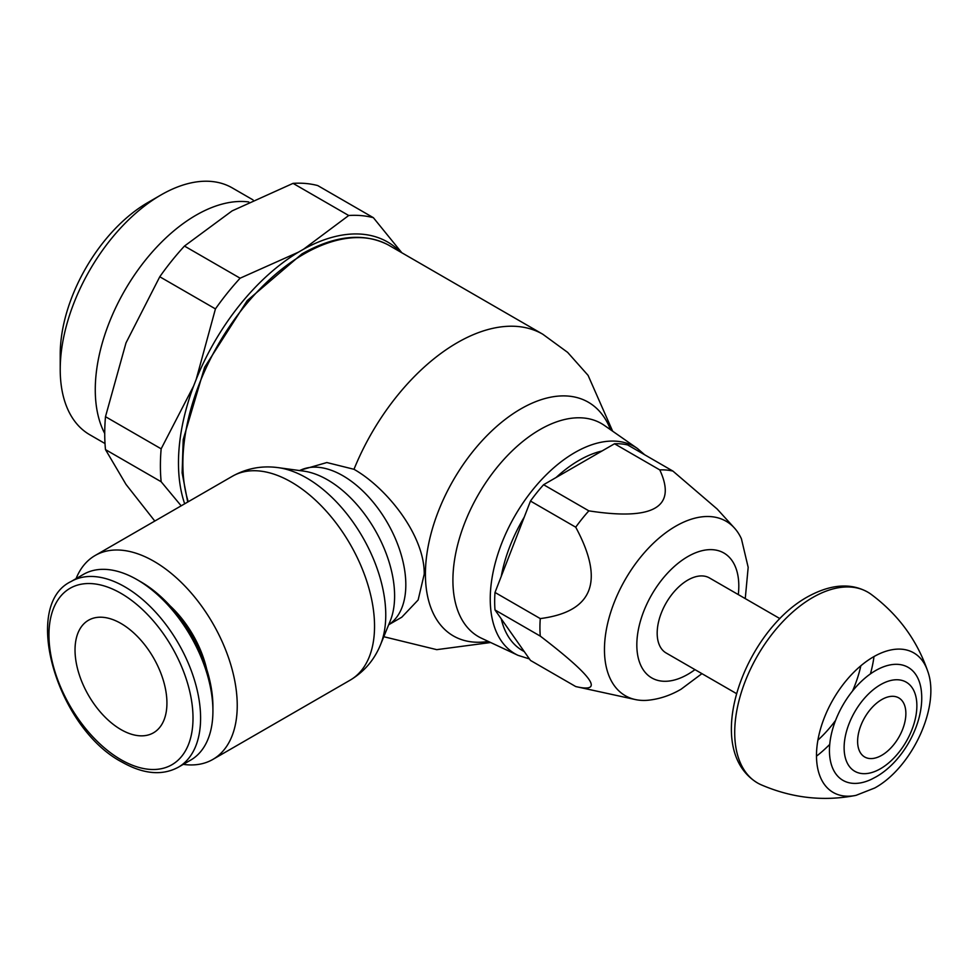 <?xml version="1.0" encoding="UTF-8"?>
<svg xmlns="http://www.w3.org/2000/svg" width="979" height="979" viewBox="0 0 979 979"><rect width="100%" height="100%" fill="white"/><g stroke="black" fill="none" stroke-linecap="round" stroke-linejoin="round"><path stroke-width="1.47" d="M183.293 764.366A117.737 67.979 -120 0 0 212.859 759.423A117.737 67.979 -120 0 0 237.236 705.529A117.737 67.979 -120 0 0 185.851 587.045A117.737 67.979 -120 0 0 95.122 555.509A117.737 67.979 -120 0 0 76.068 578.638M206.704 669.22A77.977 45.022 -120 0 0 170.175 605.94M612.658 431.201L588.073 375.349L567.636 352.379L542.794 334.231A171.056 98.757 120 0 1 542.819 334.243L389.458 245.619A171.129 98.806 120 0 0 387.305 244.432A171.129 98.806 120 0 0 303.882 254.075A171.129 98.806 120 0 0 182.865 463.667A171.129 98.806 120 0 0 188.249 501.737M300.284 470.201L326.851 462.541L353.994 469.296C387.194 488.203 424.764 535.709 424.225 574.147L418.131 599.992L401.794 617.198L388.675 624.773M178.386 767.193L190.709 760.083A107.225 61.91 -120 0 0 212.92 710.987L212.92 706.618A101.865 58.813 -120 0 0 140.89 581.856L137.097 579.666A107.225 61.91 -120 0 0 83.484 574.355L71.161 581.477C20.816 605.193 57.149 728.278 122.094 762.151C143.509 774.205 162.269 775.882 178.386 767.193A107.225 61.91 -120 0 0 200.597 718.109A107.225 61.91 -120 0 0 124.774 586.788A107.225 61.91 -120 0 0 71.161 581.477M212.92 710.987A107.225 61.91 -120 0 0 137.097 579.666M120.98 623.464A64.981 37.52 60 0 1 163.432 680.735A64.981 37.52 60 0 1 153.47 732.806A64.981 37.52 60 0 1 120.98 729.588A64.981 37.52 60 0 1 78.528 672.316A64.981 37.52 60 0 1 88.489 620.245A64.981 37.52 60 0 1 120.98 623.464M60.221 354.349A123.966 71.565 -60 0 1 147.878 202.531L160.984 194.956A142.506 82.273 120 0 0 60.221 369.487L60.221 354.349M253.023 199.9L232.243 187.895A142.506 82.273 120 0 0 160.984 194.956M60.221 369.487A142.506 82.273 120 0 0 89.738 434.725L105.01 443.548M104.729 433.477A142.506 82.273 -60 0 1 95.269 389.715A142.506 82.273 -60 0 1 146.862 258.383A142.506 82.273 -60 0 1 248.801 201.955M540.273 618.593A119.352 68.909 120 0 0 539.931 627.539A119.352 68.909 120 0 0 540.273 636.105C593.029 676.55 604.851 693.377 575.725 686.548L530.471 660.421L495.007 609.966A119.352 68.909 120 0 1 494.664 601.412A119.352 68.909 120 0 1 495.007 592.454L540.273 618.593C593.029 611.765 604.851 581.293 575.725 527.192L530.471 501.052L524.23 517.145A113.087 65.287 120 0 0 501.248 576.374L524.23 517.145M495.007 592.454L501.248 576.374M588.856 510.854L543.602 484.715L614.518 443.768L659.785 469.908C677.089 507.195 653.446 520.84 588.856 510.854A119.352 68.909 120 0 0 575.725 527.192M184.676 503.806A173.332 100.078 -60 0 1 178.472 462.932A173.332 100.078 -60 0 1 193.634 385.971L196.192 379.399A173.332 100.078 -60 0 1 298.485 252.141L303.588 249.192A173.332 100.078 -60 0 1 400.387 251.933M193.634 385.971L161.156 448.823A189.547 109.428 120 0 0 160.397 465.723A189.547 109.428 120 0 0 161.156 481.741L181.176 505.825M161.156 448.823L105.487 416.687L125.997 342.895L159.773 276.763A189.547 109.428 -60 0 1 184.468 246.059L232.121 210.877L293.051 183.367A189.547 109.428 -60 0 1 317.734 185.569L373.391 217.705A189.547 109.428 120 0 0 348.708 215.502L303.588 249.192M154.804 521.048L125.997 484.397L105.487 449.606A189.547 109.428 -60 0 1 104.729 433.587A189.547 109.428 -60 0 1 105.487 416.687M298.485 252.141L240.124 278.195A189.547 109.428 120 0 0 215.441 308.899L196.192 379.399M401.831 252.766L373.391 217.705M293.051 183.367L348.708 215.502M240.124 278.195L184.468 246.059M159.773 276.763L215.441 308.899M105.487 449.606L161.156 481.741M745.252 598.61L748.176 567.355L741.409 538.768A100.751 58.165 120 0 0 734.36 527.938L717.142 509.007L672.916 471.083L627.661 444.943A119.352 68.909 120 0 0 614.518 443.768M575.725 686.548A119.352 68.909 120 0 0 576.447 686.707L635.285 699.544A100.751 58.165 120 0 0 648.184 700.23C659.589 699.043 670.554 695.371 681.078 689.216L701.931 673.65M734.36 527.938A100.751 58.165 120 0 0 675.694 526.212A100.751 58.165 120 0 0 604.459 649.603A100.751 58.165 120 0 0 635.285 699.544M540.273 636.105L495.007 609.966M543.602 484.715A119.352 68.909 120 0 0 530.471 501.052M779.871 618.593L709.481 577.953A43.321 25.013 120 0 0 676.085 589.554A43.321 25.013 120 0 0 657.178 633.156A43.321 25.013 120 0 0 666.148 652.993L736.551 693.634M672.916 471.083A119.352 68.909 120 0 0 659.785 469.908M927.7 671.178A80.584 46.527 120 0 1 927.713 671.202C917.017 640.082 898.159 614.457 871.114 594.314A110.186 63.623 120 0 0 867.724 592.111A110.186 63.623 120 0 0 812.631 597.557A110.186 63.623 120 0 0 734.715 732.525A110.186 63.623 120 0 0 757.538 782.967A110.186 63.623 120 0 0 761.148 784.791C792.109 798.142 823.743 801.666 856.025 795.352A80.584 46.527 120 0 0 856.025 795.352L874.724 787.997C912.049 767.573 940.66 706.226 927.7 671.178A80.584 46.527 120 0 0 873.464 656.86A80.584 46.527 120 0 0 816.486 755.543A80.584 46.527 120 0 0 856.001 795.364M829.446 750.489A65.226 37.655 120 0 0 871.53 779.247L876.095 776.849C903.274 761.442 924.213 723.126 921.508 692.679A65.226 37.655 120 0 0 875.556 670.603A65.226 37.655 120 0 0 829.446 750.489M857.616 741.36A34.118 19.702 120 0 0 881.749 755.298A34.118 19.702 120 0 0 905.869 713.507A34.118 19.702 120 0 0 881.749 699.581A34.118 19.702 120 0 0 857.616 741.36M816.486 756.167A98.952 57.125 120 0 0 829.727 744.395M870.429 673.907A98.952 57.125 120 0 0 873.88 657.435M390.144 621.188A94.841 54.751 -120 0 0 390.193 621.065L380.55 644.647C374.345 659.895 364.225 671.729 350.164 680.148L350.164 680.148A117.737 67.979 -120 0 0 374.541 626.254A117.737 67.979 -120 0 0 291.289 482.06A117.737 67.979 -120 0 0 232.427 476.235L95.122 555.509M380.55 644.647A111.924 64.626 -120 0 0 385.763 615.045A111.924 64.626 -120 0 0 306.611 477.96A111.924 64.626 -120 0 0 278.366 467.668L278.366 467.668C262.066 465.417 246.757 468.268 232.427 476.235M390.193 621.065A94.841 54.751 -120 0 0 394.61 595.978A94.841 54.751 -120 0 0 327.549 479.832A94.841 54.751 -120 0 0 303.625 471.107A94.841 54.751 -120 0 0 303.49 471.095M388.7 624.712A89.028 51.397 -120 0 0 405.82 584.769A89.028 51.397 -120 0 0 342.87 475.721A89.028 51.397 -120 0 0 299.709 470.581M542.794 334.231A171.056 98.757 120 0 0 457.266 342.699A171.056 98.757 120 0 0 353.994 469.296M610.553 429.744A134.943 77.916 120 0 0 520.84 408.892A134.943 77.916 120 0 0 426.856 554.273A134.943 77.916 120 0 0 488.337 641.429M120.98 593.347A101.865 58.813 -120 0 0 48.95 634.943A101.865 58.813 -120 0 0 120.98 759.692A101.865 58.813 -120 0 0 193.01 718.109A101.865 58.813 -120 0 0 120.98 593.347M644.671 454.77L637.451 448.504L604.373 425.424A123.011 71.026 120 0 0 539.894 429.634A123.011 71.026 120 0 0 452.91 580.29A123.011 71.026 120 0 0 481.509 638.235L518.038 655.343L529.431 658.94M637.451 448.504A119.56 69.032 120 0 0 574.783 452.592A119.56 69.032 120 0 0 490.246 599.026A119.56 69.032 120 0 0 518.038 655.343M501.248 618.85A113.087 65.287 120 0 0 524.23 651.537M602.048 450.976A113.087 65.287 120 0 0 579.066 460.35A113.087 65.287 120 0 0 556.084 477.519M738.301 594.596A72.116 41.632 120 0 0 687.809 556.586A72.116 41.632 120 0 0 636.827 644.904A72.116 41.632 120 0 0 687.809 674.347A72.116 41.632 120 0 0 694.98 669.624M817.893 740.161A89.016 51.397 120 0 0 835.589 720.385M852.562 690.978A89.016 51.397 120 0 0 860.835 665.781M844.118 747.723A51.446 29.7 120 0 0 880.5 768.723A51.446 29.7 120 0 0 916.87 705.712A51.446 29.7 120 0 0 880.5 684.7A51.446 29.7 120 0 0 844.118 747.723M303.625 471.107L278.366 467.668M387.305 244.432C362.83 232.464 334.353 235.621 301.899 253.928L247.222 300.614L204.623 367.272L183.208 439.547L182.131 472.918L187.711 502.043M383.792 636.717L436.744 649.652L490.65 642.518M300.272 470.201L299.647 470.569M350.164 680.148L212.859 759.423M867.724 592.111C850.518 582.578 830.339 584.218 807.222 597.031C744.37 632.067 701.148 748.898 757.538 782.967"/></g></svg>
